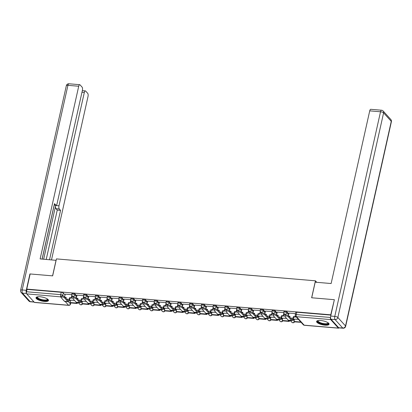 <?xml version="1.0" encoding="UTF-8"?>
<svg xmlns="http://www.w3.org/2000/svg" width="412" height="412" viewBox="0 0 412 412"><rect width="100%" height="100%" fill="white"/><g stroke="black" fill="none" stroke-linecap="round" stroke-linejoin="round"><path stroke-width="0.62" d="M76.823 295.955L75.072 294.019A1.638 0.51 -167.4 0 0 73.017 293.287A1.638 0.51 -167.4 0 0 71.961 293.529L71.77 294.369A1.638 0.51 12.6 0 1 72.831 294.127A1.638 0.51 12.6 0 1 74.881 294.853L76.637 296.794M88.601 296.954L86.85 295.013A1.638 0.51 -167.4 0 0 84.795 294.286A1.638 0.51 -167.4 0 0 83.739 294.529L83.554 295.363A1.638 0.51 12.6 0 1 84.609 295.121A1.638 0.51 12.6 0 1 86.664 295.852L88.415 297.788M100.384 297.948L98.628 296.012A1.638 0.51 -167.4 0 0 96.578 295.28A1.638 0.51 -167.4 0 0 95.517 295.522L95.332 296.362A1.638 0.51 12.6 0 1 96.387 296.12A1.638 0.51 12.6 0 1 98.442 296.846L100.193 298.782M112.162 298.942L110.406 297.006A1.638 0.51 -167.4 0 0 108.356 296.279A1.638 0.51 -167.4 0 0 107.295 296.522L107.11 297.356A1.638 0.51 12.6 0 1 108.165 297.114A1.638 0.51 12.6 0 1 110.22 297.84L111.971 299.781M123.94 299.941L122.184 298A1.638 0.51 -167.4 0 0 120.134 297.273A1.638 0.51 -167.4 0 0 119.073 297.516L118.888 298.355A1.638 0.51 12.6 0 1 119.949 298.113A1.638 0.51 12.6 0 1 121.998 298.839L123.755 300.775M135.718 300.935L133.967 298.999A1.638 0.51 -167.4 0 0 131.912 298.273A1.638 0.51 -167.4 0 0 130.856 298.515L130.666 299.349A1.638 0.51 12.6 0 1 131.727 299.107A1.638 0.51 12.6 0 1 133.776 299.833L135.533 301.775M147.496 301.934L145.745 299.993A1.638 0.51 -167.4 0 0 143.69 299.267A1.638 0.51 -167.4 0 0 142.634 299.509L142.444 300.348A1.638 0.51 12.6 0 1 143.505 300.106A1.638 0.51 12.6 0 1 145.554 300.832L147.311 302.769M159.274 302.928L157.523 300.992A1.638 0.51 -167.4 0 0 155.468 300.266A1.638 0.51 -167.4 0 0 154.412 300.508L154.227 301.342A1.638 0.51 12.6 0 1 155.283 301.1A1.638 0.51 12.6 0 1 157.338 301.826L159.089 303.768M171.057 303.927L169.301 301.986A1.638 0.51 -167.4 0 0 167.251 301.26A1.638 0.51 -167.4 0 0 166.19 301.502L166.005 302.341A1.638 0.51 12.6 0 1 167.061 302.099A1.638 0.51 12.6 0 1 169.116 302.825L170.867 304.762M182.835 304.921L181.079 302.985A1.638 0.51 -167.4 0 0 179.029 302.259A1.638 0.51 -167.4 0 0 177.969 302.501L177.783 303.335A1.638 0.51 12.6 0 1 178.844 303.093A1.638 0.51 12.6 0 1 180.894 303.819L182.645 305.761M194.613 305.92L192.857 303.979A1.638 0.51 -167.4 0 0 190.808 303.253A1.638 0.51 -167.4 0 0 189.747 303.495L189.561 304.334A1.638 0.51 12.6 0 1 190.622 304.092A1.638 0.51 12.6 0 1 192.672 304.818L194.428 306.755M206.391 306.914L204.64 304.978A1.638 0.51 -167.4 0 0 202.586 304.252A1.638 0.51 -167.4 0 0 201.53 304.494L201.339 305.328A1.638 0.51 12.6 0 1 202.4 305.086A1.638 0.51 12.6 0 1 204.45 305.812L206.206 307.754M218.169 307.913L216.418 305.972A1.638 0.51 -167.4 0 0 214.364 305.246A1.638 0.51 -167.4 0 0 213.308 305.488L213.117 306.322A1.638 0.51 12.6 0 1 214.178 306.085A1.638 0.51 12.6 0 1 216.228 306.811L217.984 308.748M229.948 308.907L228.197 306.971A1.638 0.51 -167.4 0 0 226.147 306.245A1.638 0.51 -167.4 0 0 225.086 306.482L224.9 307.321A1.638 0.51 12.6 0 1 225.956 307.079A1.638 0.51 12.6 0 1 228.011 307.805L229.762 309.747M241.731 309.906L239.975 307.965A1.638 0.51 -167.4 0 0 237.925 307.239A1.638 0.51 -167.4 0 0 236.864 307.481L236.679 308.315A1.638 0.51 12.6 0 1 237.734 308.078A1.638 0.51 12.6 0 1 239.789 308.804L241.54 310.741M253.509 310.9L251.753 308.964A1.638 0.51 -167.4 0 0 249.703 308.238A1.638 0.51 -167.4 0 0 248.642 308.475L248.457 309.314A1.638 0.51 12.6 0 1 249.518 309.072A1.638 0.51 12.6 0 1 251.567 309.798L253.318 311.74M265.287 311.899L263.531 309.958A1.638 0.51 -167.4 0 0 261.481 309.232A1.638 0.51 -167.4 0 0 260.42 309.474L260.235 310.308A1.638 0.51 12.6 0 1 261.296 310.071A1.638 0.51 12.6 0 1 263.345 310.797L265.101 312.734M277.065 312.893L275.314 310.957A1.638 0.51 -167.4 0 0 273.259 310.231A1.638 0.51 -167.4 0 0 272.203 310.468L272.013 311.307A1.638 0.51 12.6 0 1 273.074 311.065A1.638 0.51 12.6 0 1 275.123 311.791L276.879 313.733M288.843 313.892L287.092 311.951A1.638 0.51 -167.4 0 0 285.037 311.225A1.638 0.51 -167.4 0 0 283.981 311.467L283.791 312.301A1.638 0.51 12.6 0 1 284.852 312.064A1.638 0.51 12.6 0 1 286.906 312.79L288.658 314.727M324.939 325.176A6.396 1.988 -167.4 0 0 329.07 324.234A6.396 1.988 -167.4 0 0 320.711 320.505A6.396 1.988 -167.4 0 0 316.586 321.448A6.396 1.988 -167.4 0 0 324.939 325.176M44.357 301.44A6.396 1.988 -167.4 0 0 48.487 300.502A6.396 1.988 -167.4 0 0 40.134 296.769A6.396 1.988 -167.4 0 0 36.004 297.711A6.396 1.988 -167.4 0 0 44.357 301.44M77.384 302.866L78.62 302.974M89.167 303.865L90.398 303.968M100.945 304.859L102.181 304.968M112.723 305.858L113.959 305.962M124.501 306.852L125.737 306.961M136.279 307.852L137.515 307.955M148.062 308.846L149.293 308.954M159.841 309.845L161.071 309.948M171.619 310.839L172.855 310.947M183.397 311.838L184.633 311.941M195.175 312.832L196.411 312.935M206.953 313.831L208.189 313.934M218.736 314.825L219.967 314.928M230.514 315.824L231.745 315.927M242.292 316.818L243.528 316.921M254.07 317.817L255.306 317.92M265.848 318.811L267.084 318.914M277.626 319.81L278.862 319.913M289.409 320.804L290.64 320.907M34.376 302.351L68.577 305.246A1.638 0.628 94.8 0 0 68.778 305.359L34.577 302.465A1.638 0.628 -85.2 0 1 34.376 302.351L26.708 293.88A1.638 0.628 -85.2 0 1 26.507 291.758L27.038 289.399L61.239 292.293A1.638 0.51 12.6 0 1 63.294 293.02L65.044 294.961M69.525 299.915L70.514 301.007M334.137 299.678L311.637 297.773L315.427 280.809L56.439 258.901L52.648 275.865L30.148 273.965L26.765 289.1L330.754 314.814L334.323 299.885M27.038 289.399L26.765 289.1M330.563 317.168L330.496 317.472A1.638 0.628 94.8 0 0 330.697 319.594L338.36 328.07A1.638 0.628 94.8 0 0 338.566 328.179A1.638 0.628 94.8 0 0 338.973 327.875A2.462 0.942 -85.2 0 1 338.674 327.705L342.753 328.05L335.085 319.578L331.006 319.233L338.674 327.705M295.502 313.604L289.023 313.089M298.422 319.382L294.498 319.135M283.755 312.61L277.245 312.09M286.587 318.378L282.714 318.141M271.977 311.611L265.467 311.096M274.809 317.384L270.936 317.142M260.199 310.617L253.689 310.097M263.026 316.385L259.158 316.148M248.415 309.618L241.911 309.103M251.248 315.391L247.38 315.149M236.637 308.624L230.128 308.104M239.47 314.397L235.602 314.155M224.859 307.63L218.35 307.11M227.692 313.398L223.824 313.156M213.081 306.631L206.572 306.111M215.914 312.404L212.041 312.162M201.303 305.637L194.794 305.117M204.136 311.405L200.263 311.163M189.525 304.638L183.016 304.118M192.352 310.411L188.485 310.169M177.742 303.644L171.232 303.124M180.574 309.412L176.707 309.17M165.964 302.645L159.454 302.125M168.796 308.418L164.929 308.176M154.186 301.651L147.676 301.131M157.018 307.419L153.146 307.177M142.408 300.652L135.898 300.132M145.24 306.425L141.368 306.183M130.63 299.658L124.12 299.138M133.462 305.426L129.589 305.189M118.852 298.659L112.342 298.139M121.679 304.432L117.811 304.19M107.069 297.665L100.559 297.145M109.901 303.433L106.033 303.196M95.29 296.666L88.781 296.146M98.123 302.439L94.255 302.197M83.512 295.672L77.003 295.152M86.345 301.44L82.472 301.203M81.308 300.909L82.297 302.006M93.086 301.908L94.075 303M104.864 302.902L105.853 303.999M116.642 303.901L117.631 304.993M128.42 304.895L129.409 305.992M140.198 305.895L141.187 306.986M151.982 306.889L152.97 307.985M163.76 307.888L164.748 308.979M175.538 308.882L176.527 309.973M187.316 309.881L188.305 310.972M199.094 310.875L200.083 311.966M210.872 311.874L211.861 312.966M222.655 312.868L223.644 313.959M234.433 313.867L235.422 314.959M246.211 314.861L247.2 315.952M257.989 315.86L258.978 316.952M269.767 316.854L270.756 317.946M281.551 317.848L282.539 318.945M293.329 318.847L294.317 319.939M316.792 282.323L315.427 280.809M71.734 294.673L65.225 294.158M74.567 300.446L70.694 300.204M330.918 315.108L296.82 312.224A1.638 0.51 -167.4 0 0 295.759 312.461L295.234 314.82A1.638 0.51 12.6 0 1 296.29 314.577L330.496 317.472M284.743 316.2L284.965 315.211A1.844 0.572 12.6 0 1 286.52 314.979A1.844 0.572 12.6 0 1 288.467 315.757L288.246 316.746A1.844 0.572 -167.4 0 0 286.299 315.968A1.844 0.572 -167.4 0 0 284.743 316.2A1.844 0.572 -167.4 0 0 284.846 316.457L288.22 320.186A3.281 1.251 94.8 0 0 288.621 320.412L292.02 320.696A3.281 1.251 94.8 0 0 293.38 318.625L293.746 316.993L295.404 317.132L295.6 316.262M289.239 316.612L289.914 316.668M288.889 316.22L289.997 316.313L289.791 317.225M289.033 313.058L288.436 315.726M293.746 316.993L293.396 316.601L293.03 318.239A2.215 0.845 -85.2 0 1 292.108 319.635A2.215 0.845 -85.2 0 1 291.835 319.485L288.467 315.757M293.396 316.601L295.054 316.746L295.404 317.132M295.286 315.716L295.054 316.746M294.513 319.053L293.977 321.463L294.328 321.854L301.074 322.313M293.977 321.463L300.693 322.029L301.048 322.421M288.246 316.746L291.614 320.474A3.281 1.251 94.8 0 0 292.02 320.696M331.006 319.233A2.462 0.942 -85.2 0 1 330.707 316.05L334.364 299.699L311.709 297.783L315.195 282.189L331.13 283.533L369.724 110.859A2.462 0.942 -85.2 0 1 370.743 109.309L381.543 110.22A2.462 0.942 94.8 0 0 380.523 111.776L369.724 110.859M56.12 260.332L40.129 258.916L78.723 86.247L67.928 85.33L22.186 289.955L26.265 290.3L29.922 273.944L52.571 275.86L56.058 260.266M43.667 259.22L55.672 205.506L58.998 205.784L84.331 92.442L81.978 92.247M58.998 205.784A2.462 0.942 94.8 0 0 59.297 208.966L55.975 208.683A2.462 0.942 -85.2 0 1 55.672 205.506M49.543 259.714L60.569 210.372L59.297 208.966M51.5 259.879L88.014 96.516A2.462 0.942 94.8 0 0 87.71 93.339L85.655 91.062A2.462 0.942 94.8 0 0 85.351 90.892A2.462 0.942 94.8 0 0 84.331 92.442M54.193 204.908L55.749 205.042A2.462 0.942 94.8 0 0 56.053 205.212A2.462 0.942 94.8 0 0 57.072 203.657L82.405 90.316A2.462 0.942 94.8 0 0 82.106 87.138L80.046 84.862A2.462 0.942 94.8 0 0 79.743 84.692A2.462 0.942 94.8 0 0 78.723 86.247M55.749 205.042L54.477 203.636L42.081 259.086M26.265 290.3A2.462 0.942 94.8 0 0 26.481 293.365M42.158 259.091L54.235 205.058M46.221 259.436L57.247 210.089L55.975 208.683M57.247 210.089L60.569 210.372M328.251 322.92A5.536 1.72 12.6 0 1 324.455 324.223A5.536 1.72 12.6 0 1 317.863 321.803A5.536 1.72 12.6 0 1 317.884 320.603M318.121 320.557A5.124 1.591 -167.4 0 0 318.043 320.732A5.124 1.591 -167.4 0 0 318.327 321.453A5.124 1.591 -167.4 0 0 323.734 323.6A5.124 1.591 -167.4 0 0 328.05 322.972A5.124 1.591 -167.4 0 0 328.055 322.776M316.761 321.123A6.355 1.972 -167.4 0 0 317.111 321.736A6.355 1.972 -167.4 0 0 323.389 324.332A6.355 1.972 -167.4 0 0 329.044 323.868M47.674 299.184A5.536 1.72 12.6 0 1 43.878 300.487A5.536 1.72 12.6 0 1 37.286 298.067A5.536 1.72 12.6 0 1 37.301 296.867M37.544 296.82A5.124 1.591 -167.4 0 0 37.466 297.001A5.124 1.591 -167.4 0 0 37.749 297.716A5.124 1.591 -167.4 0 0 43.152 299.869A5.124 1.591 -167.4 0 0 47.468 299.236A5.124 1.591 -167.4 0 0 47.473 299.04M36.179 297.387A6.355 1.972 -167.4 0 0 36.529 298.005A6.355 1.972 -167.4 0 0 42.807 300.595A6.355 1.972 -167.4 0 0 48.467 300.137M272.965 315.201L273.187 314.212A1.844 0.572 12.6 0 1 274.737 313.985A1.844 0.572 12.6 0 1 276.684 314.758L276.467 315.747A1.844 0.572 -167.4 0 0 274.521 314.974A1.844 0.572 -167.4 0 0 272.965 315.201A1.844 0.572 -167.4 0 0 273.068 315.458L276.442 319.187A3.281 1.251 94.8 0 0 276.843 319.413L280.242 319.702A3.281 1.251 94.8 0 0 281.602 317.631L281.968 315.994L283.626 316.138L284.162 313.743M277.461 315.613L278.136 315.669M277.106 315.226L278.218 315.319L278.012 316.225M277.25 312.059L276.658 314.727M281.968 315.994L281.612 315.607L281.247 317.24A2.215 0.845 -85.2 0 1 280.33 318.641A2.215 0.845 -85.2 0 1 280.057 318.486L276.684 314.758M281.612 315.607L283.276 315.747L283.626 316.138M283.842 313.197L283.276 315.747M282.735 318.054L282.194 320.469L282.55 320.855L289.27 321.427L289.482 320.484M282.194 320.469L288.915 321.036L289.27 321.427M289.049 320.448L288.915 321.036M276.467 315.747L279.836 319.475A3.281 1.251 94.8 0 0 280.242 319.702M261.187 314.207L261.409 313.218A1.844 0.572 12.6 0 1 262.959 312.991A1.844 0.572 12.6 0 1 264.906 313.764L264.684 314.753A1.844 0.572 -167.4 0 0 262.738 313.98A1.844 0.572 -167.4 0 0 261.187 314.207A1.844 0.572 -167.4 0 0 261.29 314.464L264.659 318.193A3.281 1.251 94.8 0 0 265.065 318.419L268.459 318.703A3.281 1.251 94.8 0 0 269.824 316.632L270.19 315L271.848 315.139L272.383 312.749M265.683 314.619L266.358 314.675M265.328 314.227L266.435 314.325L266.234 315.232M265.472 311.065L264.875 313.733M270.19 315L269.834 314.608L269.469 316.246A2.215 0.845 -85.2 0 1 268.552 317.642A2.215 0.845 -85.2 0 1 268.279 317.492L264.906 313.764M269.834 314.608L271.498 314.753L271.848 315.139M272.064 312.203L271.498 314.753M270.957 317.06L270.416 319.47L270.772 319.861L277.487 320.428L277.698 319.485M270.416 319.47L277.137 320.042L277.487 320.428M277.271 319.449L277.137 320.042M264.684 314.753L268.058 318.481A3.281 1.251 94.8 0 0 268.459 318.703M249.409 313.208L249.631 312.219A1.844 0.572 12.6 0 1 251.181 311.992A1.844 0.572 12.6 0 1 253.128 312.765L252.906 313.753A1.844 0.572 -167.4 0 0 250.96 312.981A1.844 0.572 -167.4 0 0 249.409 313.208A1.844 0.572 -167.4 0 0 249.507 313.465L252.88 317.194A3.281 1.251 94.8 0 0 253.287 317.42L256.681 317.709A3.281 1.251 94.8 0 0 258.041 315.638L258.406 314.001L260.07 314.145L260.605 311.75A1.638 1.427 -42.1 0 0 261.496 312.188A1.638 1.427 137.9 0 0 263.345 310.797L263.531 309.958M253.9 313.62L254.58 313.681M253.55 313.233L254.657 313.326L254.456 314.232M253.694 310.066L253.097 312.734M258.406 314.001L258.056 313.614L257.691 315.247A2.215 0.845 -85.2 0 1 256.774 316.648A2.215 0.845 -85.2 0 1 256.501 316.493L253.128 312.765M258.056 313.614L259.72 313.753L260.07 314.145M260.286 311.204L259.72 313.753M259.179 316.061L258.638 318.476L258.988 318.862L265.709 319.434L265.92 318.491M258.638 318.476L265.359 319.043L265.709 319.434M265.488 318.455L265.359 319.043M252.906 313.753L256.279 317.482A3.281 1.251 94.8 0 0 256.681 317.709M237.626 312.214L237.848 311.225A1.844 0.572 12.6 0 1 239.403 310.998A1.844 0.572 12.6 0 1 241.35 311.771L241.128 312.76A1.844 0.572 -167.4 0 0 239.181 311.987A1.844 0.572 -167.4 0 0 237.626 312.214A1.844 0.572 -167.4 0 0 237.729 312.471L241.102 316.2A3.281 1.251 94.8 0 0 241.504 316.426L244.903 316.715A3.281 1.251 94.8 0 0 246.263 314.644L246.628 313.007L248.292 313.146L248.827 310.756M242.122 312.626L242.802 312.682M241.772 312.234L242.879 312.332L242.678 313.238M241.916 309.072L241.319 311.74M246.628 313.007L246.278 312.615L245.912 314.253A2.215 0.845 -85.2 0 1 244.996 315.649A2.215 0.845 -85.2 0 1 244.723 315.499L241.35 311.771M246.278 312.615L247.936 312.76L248.292 313.146M248.508 310.21L247.936 312.76M247.401 315.067L246.86 317.477L247.21 317.868L253.931 318.435L254.142 317.492M246.86 317.477L253.581 318.049L253.931 318.435M253.71 317.456L253.581 318.049M241.128 312.76L244.501 316.488A3.281 1.251 94.8 0 0 244.903 316.715M225.848 311.214L226.07 310.226A1.844 0.572 12.6 0 1 227.625 309.999A1.844 0.572 12.6 0 1 229.572 310.772L229.35 311.76A1.844 0.572 -167.4 0 0 227.403 310.988A1.844 0.572 -167.4 0 0 225.848 311.214A1.844 0.572 -167.4 0 0 225.951 311.472L229.324 315.201A3.281 1.251 94.8 0 0 229.726 315.427L233.125 315.716A3.281 1.251 94.8 0 0 234.485 313.645L234.85 312.008L236.514 312.152L237.044 309.757M230.344 311.627L231.024 311.688M229.994 311.24L231.101 311.333L230.895 312.239M230.138 308.073L229.541 310.741M234.85 312.008L234.5 311.621L234.134 313.254A2.215 0.845 -85.2 0 1 233.213 314.655A2.215 0.845 -85.2 0 1 232.945 314.5L229.572 310.772M234.5 311.621L236.158 311.76L236.514 312.152M236.73 309.211L236.158 311.76M235.618 314.068L235.082 316.483L235.432 316.869L242.153 317.441L242.364 316.498M235.082 316.483L241.803 317.049L242.153 317.441M241.932 316.462L241.803 317.049M229.35 311.76L232.723 315.489A3.281 1.251 94.8 0 0 233.125 315.716M214.07 310.221L214.292 309.232A1.844 0.572 12.6 0 1 215.847 309.005A1.844 0.572 12.6 0 1 217.793 309.778L217.572 310.766A1.844 0.572 -167.4 0 0 215.625 309.994A1.844 0.572 -167.4 0 0 214.07 310.221A1.844 0.572 -167.4 0 0 214.173 310.478L217.546 314.207A3.281 1.251 94.8 0 0 217.948 314.433L221.347 314.722A3.281 1.251 94.8 0 0 222.707 312.651L223.072 311.014L224.731 311.153L225.266 308.763M218.566 310.633L219.241 310.689M218.211 310.241L219.323 310.339L219.117 311.245M218.36 307.079L217.763 309.747M223.072 311.014L222.717 310.622L222.351 312.26A2.215 0.845 -85.2 0 1 221.435 313.656A2.215 0.845 -85.2 0 1 221.162 313.506L217.793 309.778M222.717 310.622L224.38 310.766L224.731 311.153M224.952 308.217L224.38 310.766M223.84 313.074L223.304 315.484L223.654 315.875L230.375 316.442L230.586 315.499M223.304 315.484L230.02 316.056L230.375 316.442M230.154 315.463L230.02 316.056M217.572 310.766L220.94 314.495A3.281 1.251 94.8 0 0 221.347 314.722M202.292 309.221L202.513 308.233A1.844 0.572 12.6 0 1 204.064 308.006A1.844 0.572 12.6 0 1 206.01 308.779L205.789 309.767A1.844 0.572 -167.4 0 0 203.847 308.995A1.844 0.572 -167.4 0 0 202.292 309.221A1.844 0.572 -167.4 0 0 202.395 309.484L205.763 313.213A3.281 1.251 94.8 0 0 206.17 313.434L209.569 313.723A3.281 1.251 94.8 0 0 210.929 311.652L211.294 310.02L212.953 310.159L213.488 307.764M206.788 309.639L207.463 309.695M206.433 309.247L207.545 309.34L207.339 310.246M206.577 306.08L205.985 308.748M211.294 310.02L210.939 309.628L210.573 311.261A2.215 0.845 -85.2 0 1 209.657 312.662A2.215 0.845 -85.2 0 1 209.384 312.507L206.01 308.779M210.939 309.628L212.602 309.767L212.953 310.159M213.169 307.218L212.602 309.767M212.062 312.075L211.521 314.49L211.876 314.876L218.597 315.448L218.803 314.505M211.521 314.49L218.242 315.056L218.597 315.448M218.375 314.469L218.242 315.056M205.789 309.767L209.162 313.496A3.281 1.251 94.8 0 0 209.569 313.723M190.514 308.228L190.735 307.239A1.844 0.572 12.6 0 1 192.286 307.012A1.844 0.572 12.6 0 1 194.232 307.785L194.011 308.773A1.844 0.572 -167.4 0 0 192.064 308.001A1.844 0.572 -167.4 0 0 190.514 308.228A1.844 0.572 -167.4 0 0 190.617 308.485L193.985 312.214A3.281 1.251 94.8 0 0 194.392 312.44L197.786 312.729A3.281 1.251 94.8 0 0 199.15 310.658L199.511 309.021L201.174 309.16L201.71 306.77M195.01 308.639L195.685 308.696M194.655 308.248L195.762 308.346L195.561 309.252M194.799 305.086L194.201 307.754M199.511 309.021L199.161 308.629L198.795 310.267A2.215 0.845 -85.2 0 1 197.878 311.663A2.215 0.845 -85.2 0 1 197.606 311.513L194.232 307.785M199.161 308.629L200.824 308.773L201.174 309.16M201.391 306.224L200.824 308.773M200.284 311.081L199.743 313.491L200.098 313.882L206.814 314.449L207.025 313.506M199.743 313.491L206.463 314.062L206.814 314.449M206.597 313.47L206.463 314.062M194.011 308.773L197.384 312.502A3.281 1.251 94.8 0 0 197.786 312.729M178.736 307.228L178.957 306.24A1.844 0.572 12.6 0 1 180.507 306.013A1.844 0.572 12.6 0 1 182.454 306.786L182.233 307.774A1.844 0.572 -167.4 0 0 180.286 307.002A1.844 0.572 -167.4 0 0 178.736 307.228A1.844 0.572 -167.4 0 0 178.834 307.491L182.207 311.22A3.281 1.251 94.8 0 0 182.614 311.441L186.008 311.729A3.281 1.251 94.8 0 0 187.367 309.659L187.733 308.027L189.396 308.166L189.932 305.771M183.227 307.646L183.907 307.702M182.877 307.254L183.984 307.347L183.783 308.253M183.021 304.087L182.423 306.755M187.733 308.027L187.383 307.635L187.017 309.273A2.215 0.845 -85.2 0 1 186.1 310.669A2.215 0.845 -85.2 0 1 185.827 310.514L182.454 306.786M187.383 307.635L189.041 307.774L189.396 308.166M189.613 305.23L189.041 307.774M188.505 310.082L187.965 312.497L188.315 312.883L195.036 313.455L195.247 312.512M187.965 312.497L194.685 313.063L195.036 313.455M194.814 312.476L194.685 313.063M182.233 307.774L185.606 311.503A3.281 1.251 94.8 0 0 186.008 311.729M166.953 306.234L167.174 305.246A1.844 0.572 12.6 0 1 168.729 305.019A1.844 0.572 12.6 0 1 170.676 305.792L170.455 306.78A1.844 0.572 -167.4 0 0 168.508 306.008A1.844 0.572 -167.4 0 0 166.953 306.234A1.844 0.572 -167.4 0 0 167.056 306.492L170.429 310.221A3.281 1.251 94.8 0 0 170.831 310.447L174.23 310.736A3.281 1.251 94.8 0 0 175.589 308.665L175.955 307.028L177.618 307.167L178.154 304.777M171.449 306.646L172.128 306.703M171.098 306.255L172.206 306.353L172.005 307.259M171.243 303.093L170.645 305.761M175.955 307.028L175.605 306.641L175.239 308.274A2.215 0.845 -85.2 0 1 174.322 309.669A2.215 0.845 -85.2 0 1 174.049 309.52L170.676 305.792M175.605 306.641L177.263 306.78L177.618 307.167M177.835 304.231L177.263 306.78M176.727 309.088L176.187 311.498L176.537 311.889L183.258 312.456L183.469 311.513M176.187 311.498L182.907 312.069L183.258 312.456M183.036 311.477L182.907 312.069M170.455 306.78L173.828 310.509A3.281 1.251 94.8 0 0 174.23 310.736M155.175 305.235L155.396 304.247A1.844 0.572 12.6 0 1 156.951 304.02A1.844 0.572 12.6 0 1 158.898 304.792L158.677 305.781A1.844 0.572 -167.4 0 0 156.73 305.009A1.844 0.572 -167.4 0 0 155.175 305.235A1.844 0.572 -167.4 0 0 155.278 305.498L158.651 309.227A3.281 1.251 94.8 0 0 159.053 309.448L162.452 309.736A3.281 1.251 94.8 0 0 163.811 307.666L164.177 306.034L165.84 306.173L166.371 303.778M159.671 305.653L160.35 305.709M159.32 305.261L160.428 305.354L160.222 306.26M159.465 302.094L158.867 304.762M164.177 306.034L163.827 305.642L163.461 307.28A2.215 0.845 -85.2 0 1 162.539 308.676A2.215 0.845 -85.2 0 1 162.266 308.521L158.898 304.792M163.827 305.642L165.485 305.781L165.84 306.173M166.057 303.237L165.485 305.781M164.944 308.088L164.409 310.504L164.759 310.89L171.48 311.462L171.691 310.519M164.409 310.504L171.129 311.07L171.48 311.462M171.258 310.483L171.129 311.07M158.677 305.781L162.05 309.51A3.281 1.251 94.8 0 0 162.452 309.736M143.397 304.241L143.618 303.253A1.844 0.572 12.6 0 1 145.173 303.026A1.844 0.572 12.6 0 1 147.12 303.798L146.899 304.787A1.844 0.572 -167.4 0 0 144.952 304.015A1.844 0.572 -167.4 0 0 143.397 304.241A1.844 0.572 -167.4 0 0 143.5 304.499L146.873 308.228A3.281 1.251 94.8 0 0 147.275 308.454L150.674 308.743A3.281 1.251 94.8 0 0 152.033 306.672L152.399 305.034L154.057 305.174L154.593 302.784A1.638 1.427 -42.1 0 0 155.484 303.222A1.638 1.427 137.9 0 0 157.338 301.826L157.523 300.992M147.893 304.653L148.567 304.71M147.537 304.267L148.65 304.36L148.444 305.266M147.681 301.1L147.089 303.768M152.399 305.034L152.043 304.648L151.678 306.281A2.215 0.845 -85.2 0 1 150.761 307.676A2.215 0.845 -85.2 0 1 150.488 307.527L147.12 303.798M152.043 304.648L153.707 304.787L154.057 305.174M154.279 302.238L153.707 304.787M153.166 307.094L152.625 309.505L152.981 309.896L159.702 310.463L159.913 309.52M152.625 309.505L159.346 310.076L159.702 310.463M159.48 309.484L159.346 310.076M146.899 304.787L150.267 308.516A3.281 1.251 94.8 0 0 150.674 308.743M131.619 303.242L131.84 302.253A1.844 0.572 12.6 0 1 133.39 302.027A1.844 0.572 12.6 0 1 135.337 302.799L135.115 303.788A1.844 0.572 -167.4 0 0 133.169 303.016A1.844 0.572 -167.4 0 0 131.619 303.242A1.844 0.572 -167.4 0 0 131.722 303.505L135.09 307.234A3.281 1.251 94.8 0 0 135.497 307.455L138.895 307.743A3.281 1.251 94.8 0 0 140.255 305.673L140.621 304.041L142.279 304.18L142.815 301.785M136.115 303.659L136.789 303.716M135.759 303.268L136.866 303.361L136.666 304.267M135.903 300.101L135.311 302.769M140.621 304.041L140.265 303.649L139.9 305.287A2.215 0.845 -85.2 0 1 138.983 306.683A2.215 0.845 -85.2 0 1 138.71 306.528L135.337 302.799M140.265 303.649L141.929 303.788L142.279 304.18M142.495 301.244L141.929 303.788M141.388 306.095L140.847 308.511L141.203 308.897L147.923 309.469L148.129 308.526M140.847 308.511L147.568 309.077L147.923 309.469M147.702 308.49L147.568 309.077M135.115 303.788L138.489 307.517A3.281 1.251 94.8 0 0 138.895 307.743M119.84 302.248L120.062 301.26A1.844 0.572 12.6 0 1 121.612 301.033A1.844 0.572 12.6 0 1 123.559 301.805L123.337 302.794A1.844 0.572 -167.4 0 0 121.391 302.022A1.844 0.572 -167.4 0 0 119.84 302.248A1.844 0.572 -167.4 0 0 119.938 302.506L123.312 306.234A3.281 1.251 94.8 0 0 123.718 306.461L127.112 306.749A3.281 1.251 94.8 0 0 128.472 304.679L128.838 303.041L130.501 303.181L131.037 300.791M124.331 302.66L125.011 302.717M123.981 302.274L125.088 302.367L124.888 303.273M124.125 299.107L123.528 301.775M128.838 303.041L128.487 302.655L128.122 304.288A2.215 0.845 -85.2 0 1 127.205 305.689A2.215 0.845 -85.2 0 1 126.932 305.534L123.559 301.805M128.487 302.655L130.151 302.794L130.501 303.181M130.717 300.245L130.151 302.794M129.61 305.101L129.069 307.512L129.425 307.903L136.14 308.47L136.351 307.532M129.069 307.512L135.79 308.083L136.14 308.47M135.924 307.491L135.79 308.083M123.337 302.794L126.711 306.523A3.281 1.251 94.8 0 0 127.112 306.749M108.062 301.249L108.279 300.26A1.844 0.572 12.6 0 1 109.834 300.034A1.844 0.572 12.6 0 1 111.781 300.812L111.559 301.8A1.844 0.572 -167.4 0 0 109.613 301.023A1.844 0.572 -167.4 0 0 108.062 301.249A1.844 0.572 -167.4 0 0 108.16 301.512L111.534 305.241A3.281 1.251 94.8 0 0 111.935 305.462L115.334 305.75A3.281 1.251 94.8 0 0 116.694 303.68L117.06 302.048L118.723 302.187L119.259 299.792M112.553 301.666L113.233 301.723M112.203 301.275L113.31 301.368L113.109 302.279M112.347 298.108L111.75 300.775M117.06 302.048L116.709 301.656L116.344 303.294A2.215 0.845 -85.2 0 1 115.427 304.689A2.215 0.845 -85.2 0 1 115.154 304.535L111.781 300.812M116.709 301.656L118.368 301.795L118.723 302.187M118.939 299.251L118.368 301.795M117.832 304.108L117.291 306.518L117.641 306.909L124.362 307.476L124.573 306.533M117.291 306.518L124.012 307.084L124.362 307.476M124.141 306.497L124.012 307.084M111.559 301.8L114.933 305.524A3.281 1.251 94.8 0 0 115.334 305.75M96.279 300.255L96.501 299.267A1.844 0.572 12.6 0 1 98.056 299.04A1.844 0.572 12.6 0 1 100.003 299.812L99.781 300.801A1.844 0.572 -167.4 0 0 97.835 300.029A1.844 0.572 -167.4 0 0 96.279 300.255A1.844 0.572 -167.4 0 0 96.382 300.513L99.755 304.241A3.281 1.251 94.8 0 0 100.157 304.468L103.556 304.756A3.281 1.251 94.8 0 0 104.916 302.686L105.281 301.048L106.945 301.193L107.475 298.798A1.638 1.427 -42.1 0 0 108.371 299.236A1.638 1.427 137.9 0 0 110.22 297.84L110.406 297.006M100.775 300.667L101.455 300.724M100.425 300.281L101.532 300.374L101.331 301.28M100.569 297.114L99.972 299.781M105.281 301.048L104.931 300.662L104.566 302.295A2.215 0.845 -85.2 0 1 103.649 303.696A2.215 0.845 -85.2 0 1 103.376 303.541L100.003 299.812M104.931 300.662L106.59 300.801L106.945 301.193M107.161 298.252L106.59 300.801M106.054 303.108L105.513 305.519L105.863 305.91L112.584 306.477L112.795 305.539M105.513 305.519L112.234 306.09L112.584 306.477M112.363 305.498L112.234 306.09M99.781 300.801L103.155 304.53A3.281 1.251 94.8 0 0 103.556 304.756M84.501 299.261L84.723 298.273A1.844 0.572 12.6 0 1 86.278 298.041A1.844 0.572 12.6 0 1 88.225 298.818L88.003 299.807A1.844 0.572 -167.4 0 0 86.056 299.03A1.844 0.572 -167.4 0 0 84.501 299.261A1.844 0.572 -167.4 0 0 84.604 299.519L87.977 303.247A3.281 1.251 94.8 0 0 88.379 303.474L91.778 303.757A3.281 1.251 94.8 0 0 93.138 301.687L93.503 300.054L95.162 300.193L95.697 297.799M88.997 299.673L89.672 299.73M88.647 299.282L89.754 299.375L89.548 300.286M88.791 296.115L88.194 298.782M93.503 300.054L93.153 299.663L92.788 301.301A2.215 0.845 -85.2 0 1 91.866 302.696A2.215 0.845 -85.2 0 1 91.593 302.547L88.225 298.818M93.153 299.663L94.811 299.802L95.162 300.193M95.383 297.258L94.811 299.802M94.271 302.114L93.735 304.525L94.085 304.916L100.806 305.483L101.017 304.54M93.735 304.525L100.451 305.091L100.806 305.483M100.585 304.504L100.451 305.091M88.003 299.807L91.376 303.536A3.281 1.251 94.8 0 0 91.778 303.757M72.723 298.262L72.945 297.273A1.844 0.572 12.6 0 1 74.5 297.047A1.844 0.572 12.6 0 1 76.441 297.819L76.225 298.808A1.844 0.572 -167.4 0 0 74.278 298.036A1.844 0.572 -167.4 0 0 72.723 298.262A1.844 0.572 -167.4 0 0 72.826 298.52L76.199 302.248A3.281 1.251 94.8 0 0 76.601 302.475L80 302.763A3.281 1.251 94.8 0 0 81.36 300.693L81.725 299.055L83.384 299.2L83.919 296.805M77.219 298.674L77.894 298.731M76.864 298.288L77.976 298.381L77.77 299.287M77.008 295.121L76.416 297.788M81.725 299.055L81.37 298.669L81.004 300.302A2.215 0.845 -85.2 0 1 80.088 301.702A2.215 0.845 -85.2 0 1 79.815 301.548L76.441 297.819M81.37 298.669L83.033 298.808L83.384 299.2M83.605 296.259L83.033 298.808M82.493 301.115L81.952 303.531L82.307 303.917L89.028 304.483L89.239 303.546M81.952 303.531L88.673 304.097L89.028 304.483M88.807 303.51L88.673 304.097M76.225 298.808L79.593 302.537A3.281 1.251 94.8 0 0 80 302.763M60.945 297.268L61.167 296.279A1.844 0.572 12.6 0 1 62.717 296.048A1.844 0.572 12.6 0 1 64.663 296.825L64.442 297.814A1.844 0.572 -167.4 0 0 62.495 297.037A1.844 0.572 -167.4 0 0 60.945 297.268A1.844 0.572 -167.4 0 0 61.048 297.526L64.416 301.254A3.281 1.251 94.8 0 0 64.823 301.481L68.222 301.764A3.281 1.251 94.8 0 0 69.582 299.694L69.947 298.061L71.606 298.2L72.141 295.806A1.638 1.427 -42.1 0 0 73.032 296.249A1.638 1.427 137.9 0 0 74.881 294.853L75.072 294.019M65.441 297.68L66.116 297.737M65.086 297.289L66.193 297.382L65.992 298.293M65.23 294.127L64.633 296.794M69.947 298.061L69.592 297.67L69.226 299.308A2.215 0.845 -85.2 0 1 68.31 300.703A2.215 0.845 -85.2 0 1 68.037 300.554L64.663 296.825M69.592 297.67L71.255 297.809L71.606 298.2M71.822 295.265L71.255 297.809M70.715 300.121L70.174 302.532L70.529 302.923L77.25 303.489L77.456 302.547M70.174 302.532L76.895 303.098L77.25 303.489M77.029 302.511L76.895 303.098M64.442 297.814L67.815 301.543A3.281 1.251 94.8 0 0 68.222 301.764M86.85 295.013L86.664 295.852A1.638 1.427 137.9 0 1 84.81 297.243A1.638 1.427 -42.1 0 1 83.935 296.82L85.037 298.041M98.628 296.012L98.442 296.846A1.638 1.427 137.9 0 1 96.588 298.242A1.638 1.427 -42.1 0 1 95.713 297.819L96.815 299.04M122.184 298L121.998 298.839A1.638 1.427 137.9 0 1 120.15 300.235A1.638 1.427 -42.1 0 1 119.274 299.812L120.376 301.033M133.967 298.999L133.776 299.833A1.638 1.427 137.9 0 1 131.928 301.229A1.638 1.427 -42.1 0 1 131.052 300.806L132.154 302.027M145.745 299.993L145.554 300.832A1.638 1.427 137.9 0 1 143.706 302.223A1.638 1.427 -42.1 0 1 142.83 301.805L143.932 303.021M169.301 301.986L169.116 302.825A1.638 1.427 137.9 0 1 167.267 304.216A1.638 1.427 -42.1 0 1 166.386 303.798L167.493 305.014M181.079 302.985L180.894 303.819A1.638 1.427 137.9 0 1 179.045 305.215A1.638 1.427 -42.1 0 1 178.169 304.792L179.272 306.013M192.857 303.979L192.672 304.818A1.638 1.427 137.9 0 1 190.823 306.209A1.638 1.427 -42.1 0 1 189.947 305.792L191.05 307.007M204.64 304.978L204.45 305.812A1.638 1.427 137.9 0 1 202.601 307.208A1.638 1.427 -42.1 0 1 201.726 306.786L202.828 308.006M216.418 305.972L216.228 306.811A1.638 1.427 137.9 0 1 214.379 308.202A1.638 1.427 -42.1 0 1 213.504 307.785L214.606 309M228.197 306.971L228.011 307.805A1.638 1.427 137.9 0 1 226.157 309.201A1.638 1.427 -42.1 0 1 225.282 308.779L226.384 309.999M239.975 307.965L239.789 308.804A1.638 1.427 137.9 0 1 237.94 310.195A1.638 1.427 -42.1 0 1 237.06 309.778L238.167 310.993M251.753 308.964L251.567 309.798A1.638 1.427 137.9 0 1 249.718 311.194A1.638 1.427 -42.1 0 1 248.843 310.772L249.945 311.992M275.314 310.957L275.123 311.791A1.638 1.427 137.9 0 1 273.274 313.187A1.638 1.427 -42.1 0 1 272.399 312.765L273.501 313.985M287.092 311.951L286.906 312.79A1.638 1.427 137.9 0 1 285.053 314.181A1.638 1.427 -42.1 0 1 284.177 313.759L285.279 314.979M63.294 293.02L62.763 295.378L63.546 296.243M68.495 301.713L70.431 303.855A1.638 0.51 12.6 0 1 70.519 304.082L70.776 302.944M70.637 302.928L70.431 303.855A1.638 1.427 -42.1 0 1 68.577 305.246L65.199 301.512M61.028 296.897L26.708 293.88M330.697 319.594L296.491 316.699L304.159 325.176L338.36 328.07M81.056 301.677L82.106 302.841M92.834 302.671L93.885 303.84M104.612 303.67L105.668 304.834M116.39 304.664L117.446 305.833M128.168 305.663L129.224 306.827M139.951 306.657L141.002 307.826M151.729 307.656L152.78 308.82M163.507 308.65L164.558 309.814M175.285 309.649L176.341 310.813M187.063 310.643L188.119 311.807M198.842 311.642L199.897 312.806M210.625 312.636L211.675 313.8M222.403 313.635L223.453 314.799M234.181 314.629L235.237 315.793M245.959 315.628L247.015 316.792M257.737 316.622L258.793 317.786M269.515 317.621L270.571 318.785M281.298 318.615L282.349 319.779M293.076 319.614L294.127 320.778M294.523 321.87A1.638 1.638 0 0 1 291.84 322.236A1.638 1.427 -42.1 0 0 294.317 321.844M282.745 320.871A1.638 1.638 0 0 1 280.062 321.242A1.638 1.427 -42.1 0 0 282.539 320.845M270.967 319.877A1.638 1.638 0 0 1 268.284 320.242A1.638 1.427 -42.1 0 0 270.761 319.851M259.189 318.878A1.638 1.638 0 0 1 256.506 319.248A1.638 1.427 -42.1 0 0 258.983 318.852M247.411 317.884A1.638 1.638 0 0 1 244.728 318.249A1.638 1.427 -42.1 0 0 247.205 317.858M235.633 316.89A1.638 1.638 0 0 1 232.95 317.255A1.638 1.427 -42.1 0 0 235.422 316.859M223.85 315.891A1.638 1.638 0 0 1 221.167 316.256A1.638 1.427 -42.1 0 0 223.644 315.865M212.072 314.897A1.638 1.638 0 0 1 209.389 315.262A1.638 1.427 -42.1 0 0 211.866 314.871M200.294 313.898A1.638 1.638 0 0 1 197.611 314.263A1.638 1.427 -42.1 0 0 200.088 313.872M188.516 312.904A1.638 1.638 0 0 1 185.833 313.269A1.638 1.427 -42.1 0 0 188.31 312.878M176.738 311.905A1.638 1.638 0 0 1 174.055 312.27A1.638 1.427 -42.1 0 0 176.532 311.879M164.96 310.911A1.638 1.638 0 0 1 162.277 311.276A1.638 1.427 -42.1 0 0 164.748 310.885M153.176 309.912A1.638 1.638 0 0 1 150.493 310.277A1.638 1.427 -42.1 0 0 152.97 309.886M141.398 308.918A1.638 1.638 0 0 1 138.715 309.283A1.638 1.427 -42.1 0 0 141.192 308.892M129.62 307.918A1.638 1.638 0 0 1 126.937 308.284A1.638 1.427 -42.1 0 0 129.414 307.893M117.842 306.925A1.638 1.638 0 0 1 115.159 307.29A1.638 1.427 -42.1 0 0 117.636 306.899M106.064 305.925A1.638 1.638 0 0 1 103.381 306.291A1.638 1.427 -42.1 0 0 105.858 305.9M94.281 304.932A1.638 1.638 0 0 1 91.603 305.297A1.638 1.427 -42.1 0 0 94.075 304.906M82.503 303.932A1.638 1.638 0 0 1 79.82 304.298A1.638 1.427 -42.1 0 0 82.297 303.907M296.82 312.224L296.29 314.577A1.638 0.628 -85.2 0 0 296.491 316.699A1.638 1.427 137.9 0 1 295.615 316.277L303.284 324.754A1.638 1.638 0 0 0 304.36 325.289L338.566 328.179M61.239 292.293L60.713 294.652A1.638 0.51 12.6 0 1 62.763 295.378A1.638 1.427 -42.1 0 1 62.475 296.017M26.507 291.758L60.713 294.652A1.638 0.628 -85.2 0 0 60.914 296.774A1.638 1.427 -42.1 0 0 61.053 296.779M304.36 325.289A1.638 0.628 94.8 0 1 304.159 325.176A1.638 1.427 137.9 0 1 303.284 324.754M293.03 318.239L290.517 318.028M291.614 320.474L288.22 320.186M330.707 316.05L334.781 316.395L380.523 111.776A2.462 0.762 -167.4 0 1 383.598 112.867L337.861 317.487L345.524 325.959L391.266 121.339L383.598 112.867A2.462 2.142 -42.1 0 0 383.16 111.024L390.823 119.501A2.462 2.142 137.9 0 1 391.266 121.339A2.462 0.762 -167.4 0 1 391.4 121.684A2.462 2.462 0 0 0 390.823 119.501M334.781 316.395A2.462 0.942 94.8 0 0 335.085 319.578A2.462 2.142 137.9 0 0 337.861 317.487A2.462 0.762 -167.4 0 0 334.781 316.395M345.663 326.304A2.462 0.762 -167.4 0 0 345.524 325.959A2.462 2.142 -42.1 0 1 342.753 328.05A2.462 0.942 94.8 0 0 343.052 328.22A2.462 2.462 0 0 0 345.663 326.304L391.4 121.684M26.512 293.473L22.49 293.133L30.153 301.61L33.995 301.934M68.948 83.78A2.462 2.462 0 0 0 66.337 85.696A2.462 0.762 -167.4 0 1 67.928 85.33A2.462 0.942 -85.2 0 1 68.948 83.78L79.743 84.692M30.457 301.78A2.462 0.942 -85.2 0 1 30.153 301.61A2.462 2.142 -42.1 0 1 28.84 300.976A2.462 2.462 0 0 0 30.457 301.78L34.134 302.089M20.6 290.316A2.462 2.462 0 0 0 21.177 292.499A2.462 2.142 137.9 0 0 22.49 293.133A2.462 0.942 -85.2 0 1 22.186 289.955A2.462 0.762 -167.4 0 0 20.6 290.316L66.337 85.696M281.247 317.24L278.739 317.029M279.836 319.475L276.442 319.187M269.469 316.246L266.961 316.035M268.058 318.481L264.659 318.193M257.691 315.247L255.183 315.036M256.279 317.482L252.88 317.194M245.912 314.253L243.404 314.042M244.501 316.488L241.102 316.2M234.134 313.254L231.626 313.043M232.723 315.489L229.324 315.201M222.351 312.26L219.843 312.049M220.94 314.495L217.546 314.207M210.573 311.261L208.065 311.05M209.162 313.496L205.763 313.213M198.795 310.267L196.287 310.056M197.384 312.502L193.985 312.214M187.017 309.273L184.509 309.057M185.606 311.503L182.207 311.22M175.239 308.274L172.731 308.063M173.828 310.509L170.429 310.221M163.461 307.28L160.953 307.064M162.05 309.51L158.651 309.227M151.678 306.281L149.17 306.07M150.267 308.516L146.873 308.228M139.9 305.287L137.392 305.071M138.489 307.517L135.09 307.234M128.122 304.288L125.614 304.077M126.711 306.523L123.312 306.234M116.344 303.294L113.836 303.077M114.933 305.524L111.534 305.241M104.566 302.295L102.058 302.084M103.155 304.53L99.755 304.241M92.788 301.301L90.274 301.09M91.376 303.536L87.977 303.247M81.004 300.302L78.496 300.091M79.593 302.537L76.199 302.248M69.226 299.308L66.718 299.097M67.815 301.543L64.416 301.254M291.84 322.236L290.321 320.557M283.791 312.301A1.638 1.638 0 0 0 284.177 313.759M280.062 321.242L278.543 319.558M272.013 311.307A1.638 1.638 0 0 0 272.399 312.765M268.284 320.242L266.765 318.564M261.723 312.986L260.621 311.766A1.638 1.638 0 0 1 260.235 310.308M256.506 319.248L254.987 317.564M248.457 309.314A1.638 1.638 0 0 0 248.843 310.772M244.728 318.249L243.204 316.571M236.679 308.315A1.638 1.638 0 0 0 237.06 309.778M232.95 317.255L231.426 315.571M224.9 307.321A1.638 1.638 0 0 0 225.282 308.779M221.167 316.256L219.648 314.577M213.117 306.322A1.638 1.638 0 0 0 213.504 307.785M209.389 315.262L207.869 313.578M201.339 305.328A1.638 1.638 0 0 0 201.726 306.786M197.611 314.263L196.091 312.584M189.561 304.334A1.638 1.638 0 0 0 189.947 305.792M185.833 313.269L184.313 311.585M177.783 303.335A1.638 1.638 0 0 0 178.169 304.792M174.055 312.27L172.53 310.591M166.005 302.341A1.638 1.638 0 0 0 166.386 303.798M162.277 311.276L160.752 309.592M155.71 304.02L154.608 302.799A1.638 1.638 0 0 1 154.227 301.342M150.493 310.277L148.974 308.598M142.444 300.348A1.638 1.638 0 0 0 142.83 301.805M138.715 309.283L137.196 307.599M130.666 299.349A1.638 1.638 0 0 0 131.052 300.806M126.937 308.284L125.418 306.605M118.888 298.355A1.638 1.638 0 0 0 119.274 299.812M115.159 307.29L113.64 305.606M108.598 300.034L107.491 298.813A1.638 1.638 0 0 1 107.11 297.356M103.381 306.291L101.857 304.612M95.332 296.362A1.638 1.638 0 0 0 95.713 297.819M91.603 305.297L90.079 303.613M83.554 295.363A1.638 1.638 0 0 0 83.935 296.82M79.82 304.298L78.301 302.619M73.259 297.047L72.157 295.826A1.638 1.638 0 0 1 71.77 294.369M68.778 305.359A1.638 1.638 0 0 0 70.519 304.082M295.234 314.82A1.638 1.638 0 0 0 295.615 316.277M383.16 111.024A2.462 2.462 0 0 0 381.543 110.22M338.978 327.875L343.052 328.22M28.84 300.976L21.177 292.499M56.053 205.212L54.163 205.052M85.351 90.892L82.338 90.635"/></g></svg>
